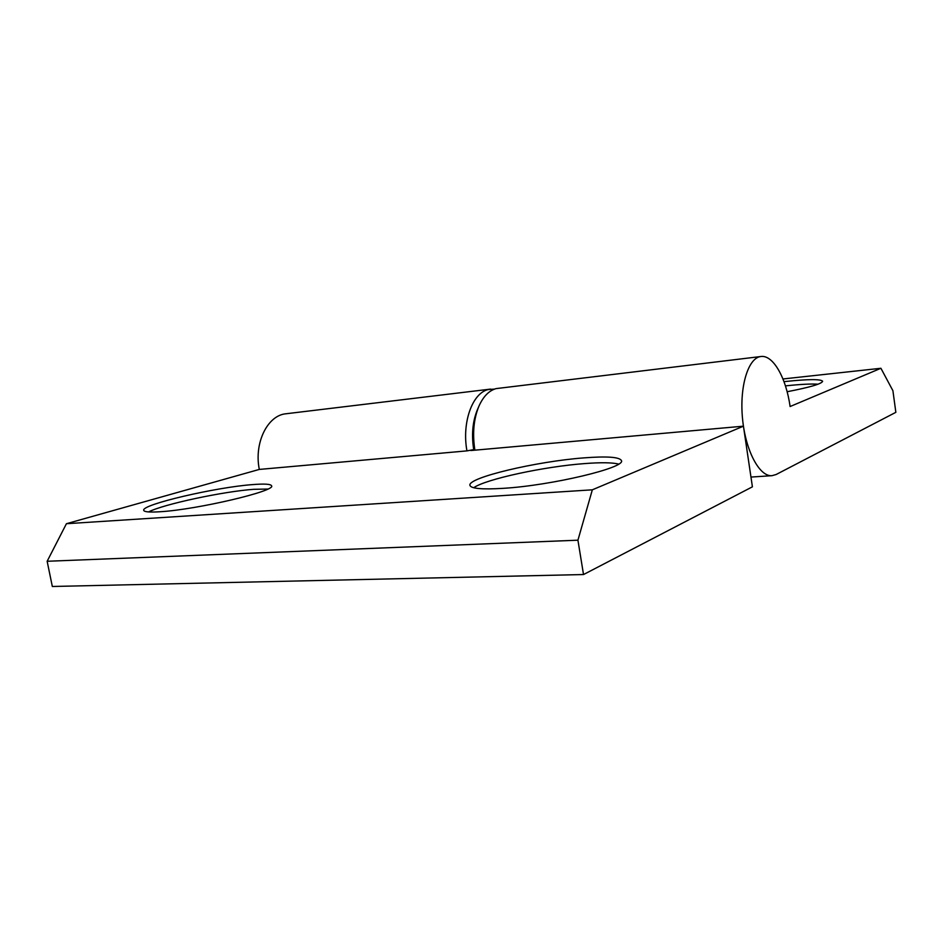 <?xml version="1.0" encoding="UTF-8"?>
<svg xmlns="http://www.w3.org/2000/svg" width="943" height="943" viewBox="0 0 943 943"><rect width="100%" height="100%" fill="white"/><g stroke="black" fill="none" stroke-linecap="round" stroke-linejoin="round"><path stroke-width="1.41" d="M478.113 408.189C472.749 420.012 471.288 433.815 473.704 449.622L466.938 450.884C461.728 422.452 472.431 392.948 488.274 389.553L494.603 389.082M160.086 511.743C197.17 509.633 276.511 490.843 271.572 485.822C270.889 484.065 264.629 483.653 252.807 484.584C216.584 487.107 141.191 504.54 143.713 510.328C144.161 511.943 149.619 512.414 160.086 511.743M267.812 489.04L253.702 489.323C223.42 491.444 163.481 504.175 148.57 511.931M503.314 488.333C551.726 485.468 626.164 467.587 621.425 460.585C619.61 457.013 607.08 456.106 583.835 457.885C536.838 461.351 467.41 477.653 469.92 485.339C470.946 488.627 482.073 489.629 503.314 488.333M618.608 464.062C612.219 462.506 600.939 462.341 584.754 463.579C544.488 466.514 486.022 479.032 473.681 487.731M583.517 574.546L577.929 540.198L592.334 489.818L743.438 426.177L752.408 486.824L583.517 574.546L52.325 586.487L47.15 561.274L66.423 523.719L259.313 469.425L466.938 450.884M259.313 469.425C253.856 442.786 267.682 415.168 286.118 413.753L490.643 389.094M47.15 561.274L577.929 540.198M66.423 523.719L592.334 489.818M743.438 426.177L470.899 450.53L473.704 449.622M760.918 356.513C748.353 357.633 739.418 386.123 742.495 418.327C745.406 450.554 759.445 476.91 771.999 475.685L776.148 474.506L895.85 412.327L892.915 390.72L880.915 368.277L790.093 406.527C786.179 377.931 773.119 354.674 760.918 356.513L496.077 388.61C488.957 390.626 483.217 396.531 478.867 406.315C473.657 419.093 472.337 433.709 474.883 450.176M787.122 391.734C810.108 387.278 821.942 383.789 822.638 381.255C820.811 379.039 808.599 379.098 786.014 381.444L783.998 381.656M818.088 384.19C811.31 383.754 800.819 384.272 786.639 385.758L785.436 385.887M880.915 368.277L782.961 378.968M473.822 450.271C471.359 435.159 472.526 421.71 477.323 409.922L478.867 406.315M771.999 475.685L750.97 477.064"/></g></svg>
